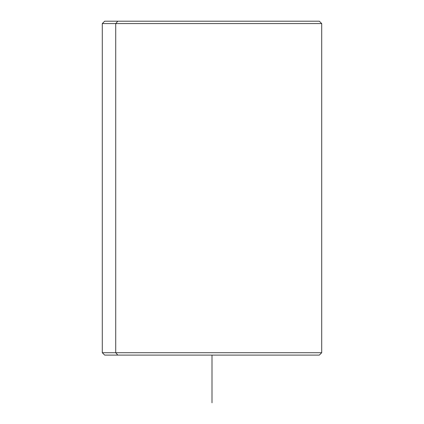 <?xml version="1.0" encoding="UTF-8"?>
<svg xmlns="http://www.w3.org/2000/svg" width="424" height="424" viewBox="0 0 424 424"><rect width="100%" height="100%" fill="white"/><g stroke="black" fill="none" stroke-linecap="round" stroke-linejoin="round"><path stroke-width="0.64" d="M116.6 355.1L307.4 355.1M117.814 21.2L104.675 21.2L102.29 23.585L102.29 352.715L115.72 352.715L117.814 355.1L104.675 355.1L102.29 352.715L321.71 352.715L115.72 352.715L115.72 23.585L321.71 23.585L115.72 23.585L115.72 352.715L117.814 355.1L319.325 355.1L321.71 352.715L321.71 23.585L319.325 21.2L117.814 21.2L115.72 23.585L102.29 23.585L115.72 23.585L117.814 21.2L307.4 21.2M212 355.1L212 402.8"/></g></svg>
